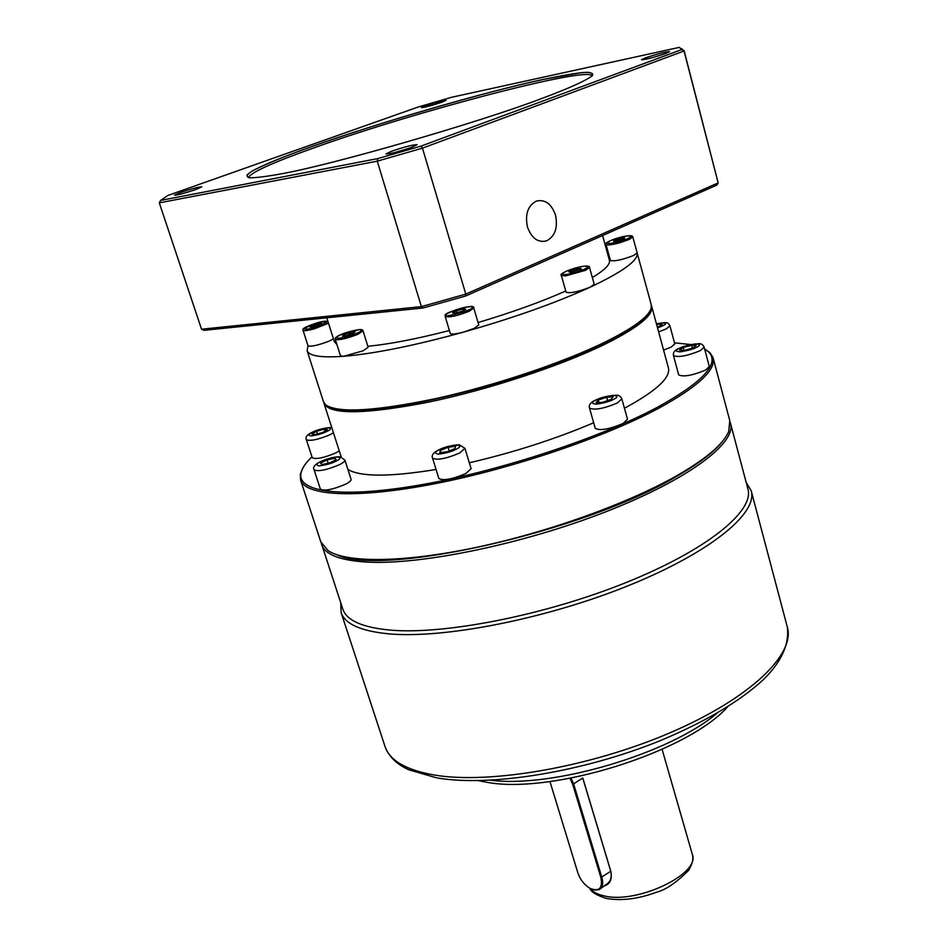 <?xml version="1.0" encoding="UTF-8"?>
<svg xmlns="http://www.w3.org/2000/svg" width="947" height="947" viewBox="0 0 947 947"><rect width="100%" height="100%" fill="white"/><g stroke="black" fill="none" stroke-linecap="round" stroke-linejoin="round"><path stroke-width="1.42" d="M723.283 440.367C715.174 451.139 699.691 463.107 676.833 476.258C584.311 531.717 381.901 577.078 336.966 554.8M713.138 357.99L729.794 420.705L728.705 431.536C723.449 443.989 706.355 458.597 677.425 475.358C628.796 503.165 548.431 532.155 476.116 547.437C403.73 562.719 347.028 563.074 328.183 550.728L320.784 541.814M705.077 349.301L709.919 352.627L713.032 357.575C716.263 369.709 698.235 386.565 658.958 408.133C604.6 437.301 511.711 468.801 434.543 483.787C357.232 498.844 305.834 496.074 300.625 480.224L300.282 474.447L302.638 468.505M704.651 349.052L708.616 351.917C720.016 363.577 703.076 381.961 657.81 407.068C600.611 437.751 500.561 470.837 421.794 484.675C342.814 498.631 296.754 492.286 300.992 473.133C301.998 468.256 305.656 462.834 311.954 456.833M339.263 450.902L335.522 453.057C323.744 457.91 315.99 459.496 312.273 457.792L306.39 439.716C310.083 441.302 317.849 439.692 329.686 434.874L333.439 432.755M658.639 331.876L666.25 328.917L669.908 325.792L674.797 343.891L671.186 347.099L663.587 350.082M704.142 347.17L709.303 366.536L705.586 370.064C692.624 375.45 683.663 377.084 678.703 374.941L673.471 355.622C678.395 357.611 687.368 355.942 700.389 350.591L704.142 347.17C702.958 344.554 701.064 343.394 698.46 343.678L678.644 348.52C674.595 350.201 672.867 352.568 673.471 355.622M621.824 398.865L627.518 419.249L623.173 423.427C609.619 429.192 600.315 430.861 595.284 428.435L589.508 408.098C594.503 410.371 603.819 408.654 617.432 402.949L621.824 398.865C620.664 396.248 618.699 395.006 615.917 395.159L595.261 400.202C590.455 402.511 588.537 405.138 589.508 408.098M464.93 448.31L471.109 468.67L465.888 473.488C452.488 479.218 443.48 480.898 438.863 478.531L432.59 458.194C437.171 460.408 446.203 458.691 459.662 453.021L464.93 448.31L459.188 444.688L439.006 449.718C433.347 452.571 431.216 455.4 432.59 458.194M344.886 460.053L351.088 479.395C351.349 480.591 349.455 482.212 345.43 484.26C332.799 489.587 324.466 491.233 320.406 489.208L314.108 469.866C318.145 471.76 326.502 470.079 339.18 464.811C343.228 462.787 345.134 461.201 344.886 460.053L340.423 456.845C335.522 456.49 328.964 458.052 320.749 461.544C314.759 464.456 312.546 467.226 314.108 469.866M593.686 422.788C555.238 439.1 513.783 452.429 469.321 462.787M436.07 469.475C389.785 477.016 360.381 476.992 347.88 469.404M651.418 305.597L651.678 306.319C653.844 314.818 638.633 327.283 606.044 343.69C561.962 365.435 488.924 389.572 428.553 402.132C365.282 414.372 330.467 414.893 324.111 403.671L323.85 402.629M648.411 313.327C642.918 321.353 628.441 331.178 604.979 342.826C523.904 384.245 354.888 423.108 330.574 407.482M637.094 252.695L651.205 304.567L651.205 308.083C648.884 316.558 633.661 327.816 605.535 341.843C563.619 362.452 495.601 385.358 436.969 398.344C375.367 411.223 338.257 413.401 325.65 404.843L323.448 401.635M637.153 252.885L632.797 236.904L629.21 239.461L619.8 242.74C611.738 244.882 607.145 245.474 606.021 244.515L610.424 260.472C614.449 261.526 622.167 259.869 633.579 255.512L637.153 252.885C638.598 260.283 622.96 271.694 590.241 287.154L594.195 284.183L589.508 267.409L585.53 270.309L565.501 275.932L561.358 275.518L566.105 292.256C570.248 293.487 578.297 291.783 590.241 287.154C555.605 302.981 513.475 317.932 463.876 332.018C414.478 345.631 374.361 353.728 343.548 356.297C321.246 357.883 309.113 356.025 307.124 350.71L307.976 345.667M343.548 356.297L363.139 350.804L368.158 347.265L363.021 330.811L357.954 334.267C346.365 338.706 338.813 340.399 335.274 339.357L340.482 355.8L343.548 356.297M463.876 332.018L474.198 328.349L478.78 324.963L473.749 307.976L469.132 311.279C457.081 315.919 449.103 317.659 445.197 316.499L450.298 333.474C451.399 334.599 455.921 334.113 463.876 332.018M334.338 341.642L336.895 344.483M367.838 346.271C389.418 344.211 416.609 338.955 449.411 330.515M478.069 322.536C511.865 312.451 541.092 301.939 565.75 291.001M328.502 323.211L314.593 328.763C307.751 330.61 303.904 331.107 303.04 330.266L308.024 345.844C311.303 346.827 318.393 345.229 329.296 341.05L333.451 338.837M674.513 342.826L690.647 344.542M651.761 306.603L668.393 367.767C670.902 377.545 656.259 391.04 624.44 408.252M316.582 431.264L311.906 433.998L314.984 434.602L322.761 432.448L327.425 429.701L324.312 429.109L316.582 431.264L317.446 433.915M657.372 327.224L662.332 324.762L659.941 323.886L656.662 324.62M692.482 348.165L696.175 345.537L691.535 345.229L683.237 347.525L679.508 350.141L684.113 350.473L692.482 348.165M602.505 402.333L610.993 399.456L613.04 396.876L606.672 397.172L598.255 400.025L596.148 402.605L602.505 402.333M439.751 452.725L447.15 451.766L455.022 448.535L455.471 446.286L448.097 447.268L440.26 450.476L439.751 452.725M320.571 463.047L321.791 464.586L329.615 462.929L336.185 459.745L334.907 458.23L327.117 459.887L320.571 463.047M324.312 429.109L324.963 431.145M659.941 323.886L660.438 325.697M692.34 348.2L691.535 345.229M683.237 347.525L684.018 350.461M598.255 400.025L598.954 402.487M606.672 397.172L607.643 400.593M440.26 450.476L440.9 452.583M448.097 447.268L449.209 450.914M327.117 459.887L328.207 463.225M334.907 458.23L335.498 460.076M605.642 246.551L606.565 246.504M592.337 277.542C604.896 269.966 610.59 264.177 609.406 260.176L602.6 235.531M344.767 334.338L355.137 331.9L352.864 333.593L346.507 335.664L342.459 336.031L344.767 334.338L345.217 335.783M452.536 312.948L456.123 310.947L462.692 309.101L465.735 309.243L462.16 311.232L455.543 313.09L452.536 312.948M570.544 272.393L568.816 271.813L573.385 269.753L579.671 268.273L581.422 268.841L570.544 272.393M619.291 240.574L613.834 241.615L613.668 240.668L624.369 237.65L624.57 238.585L619.291 240.574M316.547 323.969L321.4 323.093L320.702 324.265L310.249 327.212L310.983 326.028L316.547 323.969L317.067 325.602M311.303 327.023L310.983 326.028M351.088 332.279L351.621 333.995M456.123 310.947L456.667 312.782M462.692 309.101L463.166 310.675M580.002 269.481L579.671 268.273M573.385 269.753L573.894 271.6M619.421 240.514L618.924 238.691M613.668 240.668L613.916 241.592M312.747 146.229C373.26 124.4 488.735 90.888 543.022 79.477L581.967 72.588C590.206 72.067 593.71 73.049 592.467 75.535C586.785 80.365 567.786 88.817 541.139 98.748C478.874 122.494 331.888 164.92 281.638 173.763C267.184 176.438 256.519 177.787 249.653 177.823C245.664 176.935 246.587 174.615 252.423 170.886C265.562 164.068 285.674 155.853 312.747 146.229M555.498 215.099C558.043 227.825 555.013 236.43 546.407 240.94C537.849 242.823 531.527 238.171 527.455 226.972C524.875 214.353 527.81 205.736 536.262 201.119C545.022 199.071 551.426 203.735 555.498 215.099M645.203 57.945C657.123 53.967 665.244 51.86 669.576 51.635L665.99 53.423C653.56 57.566 645.392 59.661 641.51 59.72L645.203 57.945M391.454 151.295C404.393 146.903 412.928 144.69 417.071 144.666L411.72 147.33C398.154 151.922 389.572 154.124 385.962 153.923L391.454 151.295M408.299 148.537L395.432 152.36M180.451 192.513C191.614 188.784 198.74 186.879 201.853 186.808L195.993 189.471C184.369 193.354 177.196 195.248 174.485 195.165L180.451 192.513M425.57 105.744C435.963 102.312 442.794 100.5 446.073 100.299L441.953 102.181C431.169 105.733 424.303 107.544 421.368 107.615L425.57 105.744M465.581 296.02L716.796 185.115L718.157 182.889L465.794 294.115L465.581 296.02L423.013 308L203.948 330.325L201.533 329.213L421.379 306.615L423.013 308M684.054 50.428L718.157 182.889L684.054 51.008L422.469 148.146L465.794 294.115L421.379 306.615L377.273 161.179L159.297 202.847L201.533 329.213M681.591 48.652L684.054 51.008L681.71 49.599L421.072 146.098L422.469 148.146L377.273 161.179L377.723 158.599L160.576 200.433L159.297 202.847M160.576 200.433L167.82 195.484L418.254 106.987L451.873 97.221L679.401 47.35L681.71 49.599M421.072 146.098L377.723 158.599M746.2 482.52L751.16 490.641C758.251 513.061 710.38 552.634 627.979 585.814C545.78 619.018 443.527 638.965 388.53 633.827C360.937 631.116 345.146 624.073 341.157 612.721L340.707 602.635M730.599 423.723L747.858 488.759C754.842 510.812 707.527 549.793 626.192 582.5C545.058 615.242 444.143 635.011 389.773 630.063C362.452 627.435 346.827 620.534 342.897 609.335L342.696 608.72M582.879 778.292L610.803 871.193C612.342 879.207 610.14 884.131 604.198 885.954M571.017 778.126L573.693 784.175L601.842 877.324C603.511 883.492 602.635 887.599 599.214 889.624L594.396 890.062L591.745 889.174M569.987 778.327L572.734 784.424L582.736 778.008L610.661 870.873C612.093 877.218 610.697 881.681 606.494 884.261L600.718 888.523M572.734 784.424L600.895 877.573C602.837 888.44 599.155 892.003 589.827 888.25C584.169 884.735 580.191 879.609 577.859 872.874L549.958 781.547M312.877 432.069L328.254 427.807C331.486 428.423 330.894 429.701 326.502 431.619C322.773 433.537 317.6 434.969 311.007 435.916C307.858 435.265 308.485 433.986 312.877 432.069M656.437 323.791C666.061 322.394 668.203 323.069 662.853 325.804L657.549 327.887M679.058 348.449C682.254 346.614 687.759 345.087 695.583 343.879C700.413 344.199 700.792 345.324 696.696 347.229C693.476 349.088 687.924 350.627 680.041 351.834C675.27 351.479 674.951 350.343 679.058 348.449M595.687 400.143C599.238 398.095 605.05 396.497 613.123 395.337C617.906 395.893 618.071 397.231 613.609 399.338C610.01 401.41 604.15 403.031 596.006 404.18C591.307 403.576 591.2 402.226 595.687 400.143M439.372 449.671C443.279 447.517 449.091 445.907 456.821 444.877C460.988 445.646 460.704 447.126 455.945 449.328C452.003 451.53 446.144 453.14 438.354 454.169C434.271 453.353 434.614 451.861 439.372 449.671M321.045 461.509C324.999 459.425 330.503 457.91 337.558 456.951C341.062 457.732 340.458 459.177 335.747 461.296C331.758 463.403 326.206 464.93 319.092 465.888C315.671 465.06 316.322 463.604 321.045 461.509M340.778 334.693C345.016 332.717 350.982 331.036 358.676 329.663C362.559 329.958 361.967 331.154 356.901 333.226C352.627 335.238 346.602 336.931 338.848 338.304C335.06 337.961 335.7 336.765 340.778 334.693M446.001 314.783C442.438 313.09 477.324 303.289 472.281 307.396C476.081 309.053 440.663 318.985 446.001 314.783M565.986 274.452C561.192 275.139 561.169 274.109 565.915 271.375C574.202 268.238 580.286 266.533 584.169 266.237C588.998 265.527 589.07 266.533 584.406 269.268C576.025 272.44 569.881 274.168 565.986 274.452M619.48 241.509C613.656 243.249 609.418 243.781 606.778 243.107C608.98 241.083 612.969 239.295 618.734 237.768C624.475 236.052 628.713 235.519 631.436 236.146C629.329 238.159 625.34 239.946 619.48 241.509M327.828 321.104L317.269 322.809C322.939 321.116 326.466 320.761 327.84 321.767L314.392 327.508C308.627 329.236 305.112 329.568 303.833 328.538L317.257 322.82C301.998 327.828 302.507 329.248 303.04 330.266M314.321 147.72C414.431 111.699 589.768 65.58 591.982 75.997L592.053 73.381L589.058 72.386C581.162 71.865 554.682 76.435 520.282 84.709C458.455 99.613 372.514 125.087 312.77 146.217C282.005 157.143 261.467 165.63 251.156 171.703C243.971 177.089 248.327 174.331 247.096 175.704L248.635 177.705C249.866 172.887 271.753 162.896 314.321 147.72M384.873 746.07L385.121 746.828C389.915 760.63 406.204 770.018 433.986 774.977C489.35 784.518 590.076 767.177 670.026 732.789C750.178 698.448 795.646 654.235 787.288 626.938C790.07 647.274 777.345 666.38 762.477 680.502C738.873 701.893 704.947 721.886 660.675 740.483C583.577 771.876 490.735 786.981 437.585 778.008M730.125 422.184L730.468 423.25C736.837 442.912 688.351 479.608 605.938 511.735C523.715 543.874 422.09 564.909 367.921 562.139C340.707 560.612 325.318 554.859 321.791 544.868L321.459 543.779M590.052 888.381C592.68 891.896 597.356 894.406 604.056 895.874C636.94 904.421 701.1 873.69 692.281 854.218L662.095 749.349M490.605 780.233C552.598 788.318 669.647 753.646 717.21 713.103M610.803 871.193L600.895 877.573M331.864 427.866C330.278 426.777 317.813 429.216 312.628 432.104C307.112 434.555 305.041 437.088 306.39 439.716M669.908 325.792C667.54 321.708 667.055 322.229 656.425 323.744M363.021 330.811C363.092 329.864 361.79 329.461 359.114 329.603L340.731 334.705C331.781 339.772 336.836 336.966 335.274 339.357M473.749 307.976C474.542 306.899 472.636 306.52 468.019 306.84C455.4 308.544 442.367 315.813 445.504 315.067L445.197 316.499M589.508 267.409C590.076 266.332 588.312 265.941 584.228 266.214C574.616 267.22 558.055 273.778 561.358 275.518M632.797 236.904C632.667 235.069 627.979 235.353 618.734 237.768C609.051 240.798 604.813 243.048 606.021 244.515M320.962 542.359L300.625 480.224M300.992 473.133L300.282 474.447M341.204 456.987L324.111 403.671M323.554 401.954L307.124 350.71M334.409 341.867L326.786 317.813M708.616 351.917L709.919 352.627M546.407 240.94L541.897 241.532M681.733 49.422L684.077 50.771M341.157 612.721L385.121 746.828C389.004 756.807 396.911 764.454 408.855 769.804L436.52 777.83M321.341 543.306L342.897 609.335M485.053 781.962L478.318 780.636M606.116 898.348C596.338 895.199 590.881 891.814 589.744 888.203M751.302 491.173L787.288 626.938M486.012 782.127C550.929 794.935 687.415 752.309 727.722 706.758M606.814 898.502C621.694 901.071 638.408 898.928 656.946 892.098C665.729 889.872 676.276 882.663 688.576 870.435C692.423 864.066 693.654 858.657 692.281 854.218"/></g></svg>
